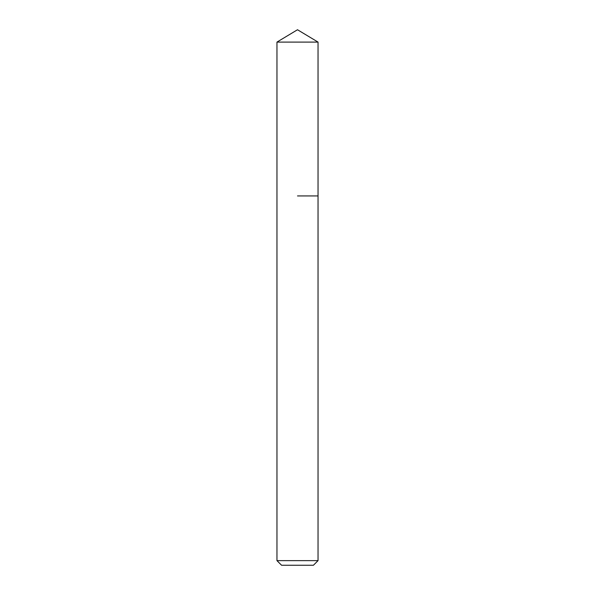 <?xml version="1.0" encoding="UTF-8"?>
<svg xmlns="http://www.w3.org/2000/svg" width="595" height="595" viewBox="0 0 595 595"><rect width="100%" height="100%" fill="white"/><g stroke="black" fill="none" stroke-linecap="round" stroke-linejoin="round"><path stroke-width="0.89" d="M318.042 560.631L276.958 560.631L281.576 565.25L313.424 565.25L318.042 560.631L318.042 42.096L276.958 42.096L297.5 29.75L318.042 42.096M297.5 195.941L318.042 195.941L297.5 195.941M276.958 560.631L276.958 42.096"/></g></svg>
